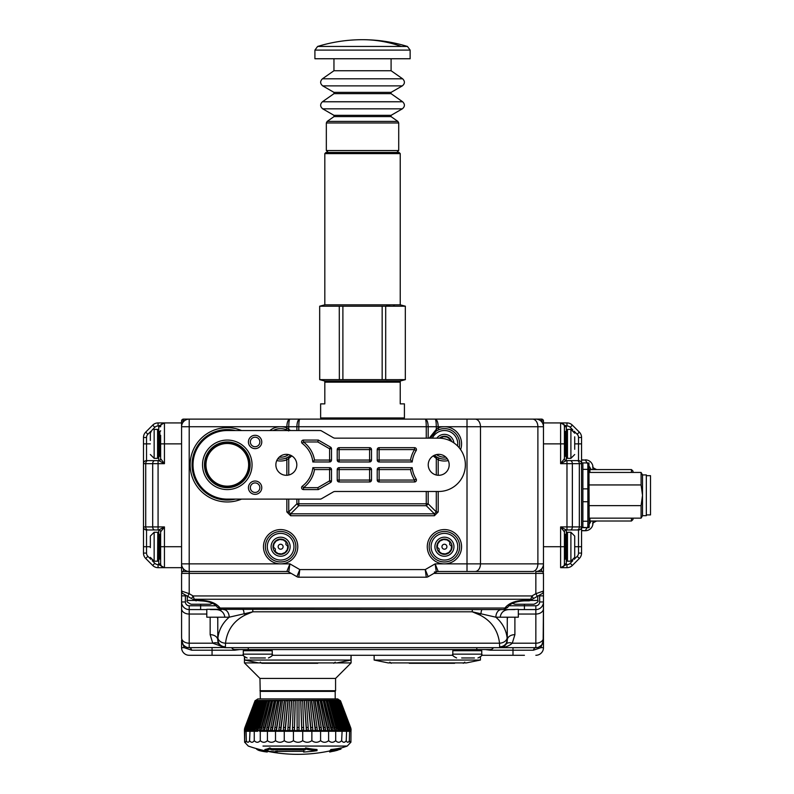 <?xml version="1.0" encoding="UTF-8"?>
<svg xmlns="http://www.w3.org/2000/svg" width="794" height="794" viewBox="0 0 794 794"><rect width="100%" height="100%" fill="white"/><g stroke="black" fill="none" stroke-linecap="round" stroke-linejoin="round"><path stroke-width="1.19" d="M249.773 464.818A22.47 22.47 0 0 0 227.292 442.347A22.47 22.47 0 0 0 204.822 464.818A22.47 22.47 0 0 0 227.292 487.298A22.47 22.47 0 0 0 249.773 464.818A22.47 22.47 0 0 1 227.292 487.298A22.47 22.47 0 0 1 204.822 464.818M410.538 469.582L412.205 467.676L379.125 467.676A1.906 1.906 0 0 0 377.219 469.582L377.219 480.062L414.547 480.062A28.574 28.574 0 0 1 410.538 469.582L379.125 469.582L379.125 467.676M410.538 460.063L412.205 461.969A26.668 26.668 0 0 1 416.155 450.605A1.906 1.906 0 0 0 414.547 447.677L379.125 447.677L379.125 460.063L410.538 460.063A28.574 28.574 0 0 1 414.547 449.583L377.219 449.583A1.906 1.906 0 0 1 379.125 447.677M314.513 460.063L312.846 461.969L329.599 461.969A1.906 1.906 0 0 0 331.505 460.063L331.505 448.779L329.599 448.779L317.798 441.97L303.477 441.97A28.574 28.574 0 0 1 314.513 460.063L329.599 460.063L329.599 461.969M331.505 448.779A1.906 1.906 0 0 0 330.552 447.131L318.305 440.065L317.798 441.97M318.305 489.58L317.798 487.675L329.599 480.866L329.599 469.582L314.513 469.582L312.846 467.676A26.668 26.668 0 0 1 302.335 486.156A1.906 1.906 0 0 0 303.477 489.58L318.305 489.58L330.552 482.514L329.599 480.866L331.505 480.866A1.906 1.906 0 0 1 330.552 482.514M337.222 460.063L339.127 460.063L339.127 461.969A1.906 1.906 0 0 1 337.222 460.063L337.222 449.583A1.906 1.906 0 0 1 339.127 447.677L339.127 460.063L369.597 460.063L369.597 461.969A1.906 1.906 0 0 0 371.503 460.063L371.503 449.583L337.222 449.583M329.599 467.676A1.906 1.906 0 0 1 331.505 469.582L329.599 469.582L329.599 467.676L312.846 467.676M371.503 469.582L371.503 480.062A1.906 1.906 0 0 1 369.597 481.968L339.127 481.968A1.906 1.906 0 0 1 337.222 480.062L337.222 469.582A1.906 1.906 0 0 1 339.127 467.676L369.597 467.676A1.906 1.906 0 0 1 371.503 469.582L339.127 469.582L339.127 480.062L337.222 480.062M379.125 461.969A1.906 1.906 0 0 1 377.219 460.063L379.125 460.063L379.125 461.969L412.205 461.969M414.547 481.968L414.547 480.062L416.155 479.04A1.906 1.906 0 0 1 414.547 481.968L379.125 481.968A1.906 1.906 0 0 1 377.219 480.062M339.127 447.677L369.597 447.677A1.906 1.906 0 0 1 371.503 449.583M320.349 430.537L321.302 430.795A1.906 1.906 0 0 0 320.349 430.537L227.292 430.537A34.281 34.281 0 0 0 193.011 464.818A34.281 34.281 0 0 0 227.292 499.108L320.349 499.108A1.906 1.906 0 0 0 321.302 498.85L320.349 499.108M321.302 498.85L333.172 492.002A3.811 3.811 0 0 1 335.078 491.486L438.715 491.486A26.668 26.668 0 0 0 465.373 464.818A26.668 26.668 0 0 0 438.715 438.159L335.078 438.159A3.811 3.811 0 0 1 333.172 437.643L321.302 430.795M377.219 449.583L377.219 460.063M339.127 461.969L369.597 461.969M331.505 480.866L331.505 469.582M318.305 440.065L303.477 440.065A1.906 1.906 0 0 0 302.335 443.489A26.668 26.668 0 0 1 312.846 461.969M248.433 441.97A6.67 6.67 0 0 0 255.102 448.63A6.67 6.67 0 0 0 261.772 441.97A6.67 6.67 0 0 0 255.102 435.301A6.67 6.67 0 0 0 248.433 441.97M248.433 487.675A6.67 6.67 0 0 0 255.102 494.344A6.67 6.67 0 0 0 261.772 487.675A6.67 6.67 0 0 0 255.102 481.015A6.67 6.67 0 0 0 248.433 487.675M202.53 464.818A24.763 24.763 0 0 0 227.292 489.58A24.763 24.763 0 0 0 252.055 464.818A24.763 24.763 0 0 0 227.292 440.065A24.763 24.763 0 0 0 202.53 464.818M449.186 464.818A10.471 10.471 0 0 1 438.715 475.298A10.471 10.471 0 0 1 428.234 464.818A10.471 10.471 0 0 1 438.715 454.347A10.471 10.471 0 0 1 449.186 464.818M296.817 464.818A10.471 10.471 0 0 1 286.336 475.298A10.471 10.471 0 0 1 275.865 464.818A10.471 10.471 0 0 1 286.336 454.347A10.471 10.471 0 0 1 296.817 464.818M416.155 479.04A26.668 26.668 0 0 1 412.205 467.676M540.893 421.019A7.622 7.622 0 0 1 541.568 421.693L540.893 421.019M367.473 419.113L541.568 419.113A1.906 1.906 0 0 1 543.473 421.019L543.473 563.869A7.622 7.622 0 0 1 535.851 571.481L541.568 571.481A1.906 1.906 0 0 1 543.473 573.387L543.473 601.961A7.622 7.622 0 0 1 535.851 609.574L518.323 609.574M269.851 430.537A17.14 17.14 0 0 1 286.852 427.897L286.852 426.725C287.011 422.17 288.033 419.629 289.909 419.113L189.2 419.113A7.622 7.622 0 0 0 181.578 426.725L181.578 571.481L189.2 571.481L189.2 573.387L181.578 573.387A1.906 1.906 0 0 1 183.483 571.481L185.012 571.481M581.565 526.918L581.565 553.09A7.622 7.622 0 0 1 579.332 558.48A7.622 7.622 0 0 0 581.565 553.09L578.518 553.09L578.518 529.965L577.178 529.965L578.518 529.965A3.047 3.047 0 0 0 581.565 526.918A3.047 3.047 0 0 1 578.518 529.965L566.271 529.965A1.906 1.886 -90 0 0 564.385 531.871L560.614 526.918L566.271 529.965L560.614 526.918L566.976 526.918L566.976 529.965L577.178 529.965A3.047 2.154 90 0 0 579.332 526.918L581.565 526.918L581.565 460.063L585.376 460.063L581.565 459.865L581.565 443.866L581.565 463.676A3.047 3.047 0 0 0 578.518 460.629L578.518 437.504A4.575 4.575 0 0 0 577.178 434.268L574.181 431.281M574.707 546.719L581.565 546.719L581.565 530.72L585.376 530.72L581.565 530.521L581.565 527.295L587.858 527.673L581.784 527.673M543.473 422.924L566.976 422.924A7.622 7.622 0 0 1 572.365 425.147L579.332 432.115A7.622 7.622 0 0 1 581.565 437.504L581.565 443.866L574.707 443.866M503.823 609.574L508.061 606.884A3.811 3.126 34.1 0 1 504.905 608.045C508.706 603.192 515.207 600.621 524.427 600.343L528.903 600.343A3.047 1.995 60 0 0 530.422 600.343L530.243 600.453A3.047 3.047 0 0 1 528.725 600.86L530.799 599.252L531.95 595.947L193.101 595.947L191.582 598.587L183.106 593.694L187.682 596.334L189.2 593.694L193.101 595.947L194.252 599.252L196.148 600.343L200.624 600.343C209.844 600.621 216.345 603.192 220.146 608.045L504.905 608.045L503.823 609.574L206.797 609.306L206.797 617.196L224.881 617.196C224.037 612.353 221.079 609.812 215.998 609.574L221.576 609.574M500.17 617.196L518.323 617.196L518.323 609.306L509.053 609.574C503.972 609.812 501.014 612.353 500.17 617.196L495.873 617.196L472.261 611.807L252.79 611.807L229.178 617.196A7.622 5.548 90 0 0 223.63 609.574M538.888 647.041L541.528 645.135A3.811 3.176 -138.2 0 0 540.883 647.666L533.409 650.207A3.811 2.59 -90 0 1 535.851 647.666L499.664 647.666A7.622 7.622 0 0 0 507.277 640.053L505.967 644.321A7.622 4.863 -145.9 0 1 512.279 643.209C508.835 646.197 504.637 647.686 499.664 647.666L499.535 643.209A7.622 5.379 -4.8 0 0 507.128 637.82C506.106 629.721 502.354 622.843 495.873 617.196A7.622 5.548 90 0 1 501.421 609.574M206.797 609.574L189.2 609.574A7.622 7.622 0 0 1 181.578 601.961L181.578 591.054L189.2 593.694L189.2 573.387L291.17 573.387M514.691 609.574L503.475 609.574M215.998 609.574L210.36 609.574M541.945 593.694L537.369 596.334L535.851 593.694L543.473 591.054A3.047 3.047 0 0 1 541.945 593.694L530.422 600.343M535.851 571.481L535.851 593.694L531.95 595.947L533.469 598.587L530.243 600.453M200.624 600.343L200.624 600.86L196.148 600.343A3.047 1.995 120 0 1 194.629 600.343L192.724 599.252A3.047 1.995 120 0 0 194.252 599.252L530.799 599.252A3.047 1.995 60 0 0 532.327 599.252M192.724 599.252L194.629 600.343M183.483 568.901L183.483 571.481A1.906 1.906 0 0 0 181.578 573.387L181.578 591.054A3.047 3.047 0 0 0 183.106 593.694A3.047 3.047 0 0 1 181.578 591.054L181.578 595.867L185.389 595.867L185.389 601.961A3.811 3.811 0 0 0 189.2 605.762L216.057 605.762M528.725 600.86L524.427 600.86L524.427 600.343M220.146 608.045A3.811 3.126 145.9 0 1 216.99 606.884L221.228 609.574L220.146 608.045M239.689 649.571L234.587 650.207L191.642 650.207L184.168 647.666L181.578 640.053L182.471 643.626M234.587 649.561L234.587 650.207M223.71 647.487L189.2 647.666A3.811 2.59 -90 0 1 191.642 650.207M243.47 655.288L189.2 655.288A7.622 7.622 0 0 1 181.578 647.666L184.168 647.666A3.811 3.176 -41.8 0 0 183.523 645.135L185.846 646.892M541.816 644.788L542.352 644.023M542.997 642.693L543.473 640.053L540.883 647.666L543.473 647.666L543.473 601.961L543.146 642.257M490.464 649.561L490.464 650.207L485.362 649.571M524.427 655.288L481.581 655.288M452.987 655.288L272.064 655.288M543.473 647.666A7.622 7.622 0 0 1 535.851 655.288A7.622 7.622 0 0 0 543.473 647.666L543.473 640.053A7.622 7.622 0 0 1 535.851 647.666L535.851 605.762A3.811 3.811 0 0 0 539.662 601.961L543.473 601.961M425.376 647.666L402.528 647.666L425.376 647.666M391.095 647.666L368.237 647.666L391.095 647.666M356.814 647.666L333.956 647.666L356.814 647.666M322.523 647.666L299.675 647.666L322.523 647.666M288.242 647.666L265.385 647.666L288.242 647.666M210.152 634.664A7.622 5.389 0 0 1 217.774 640.053L219.084 644.321A7.622 4.863 -34.1 0 0 212.772 643.209L210.152 634.664L210.152 617.196M220.335 645.75L223.7 647.477M217.774 640.053A7.622 7.622 0 0 0 225.387 647.666L212.772 643.209L189.2 643.209A7.622 5.389 180 0 1 181.578 637.82L181.578 608.651L181.578 637.82M217.774 617.196L217.09 617.196L217.774 617.196L217.774 639.627A7.622 7.196 0 0 0 225.387 646.822L225.387 647.666L223.65 647.467M252.79 609.574L252.79 611.807L245.306 614.963A7.622 2.948 -114.8 0 1 244.076 613.385A7.622 1.429 90 0 0 242.835 609.574M217.774 639.627L217.923 637.82A7.622 5.379 4.8 0 0 225.516 643.209L499.535 643.209C497.967 630.267 491.377 620.858 479.745 614.963L472.261 611.807L472.261 609.574M479.745 614.963A7.622 2.948 -65.2 0 0 480.975 613.385A7.622 1.429 90 0 1 482.216 609.574M507.277 619.429A7.622 5.389 180 0 1 507.962 617.196L507.277 617.196L507.277 640.053A7.622 5.389 180 0 1 514.899 634.664L512.279 643.209L535.851 643.209A7.622 5.389 180 0 0 543.473 637.82M507.962 617.196L507.277 617.196M501.401 647.467L502.205 647.229M499.664 646.822A7.622 7.196 0 0 0 507.277 639.627L507.128 637.82M217.923 637.82C218.886 629.791 222.638 622.913 229.178 617.196L224.881 617.196M245.306 614.963C233.674 620.858 227.084 630.267 225.516 643.209L225.387 646.822M499.664 647.666L225.387 647.666M231.61 647.666L248.244 647.666L248.244 649.571L234.915 649.571A3.811 3.811 0 0 1 231.61 647.666M476.807 649.571L476.807 647.666L493.441 647.666A3.811 3.811 0 0 1 490.136 649.571L248.244 649.571M296.887 576.682L288.758 571.998A3.811 3.811 0 0 0 286.852 571.481L189.2 571.481A7.622 7.622 0 0 1 181.578 563.869L289.909 563.869L288.758 571.998A3.811 3.811 0 0 0 286.852 571.481L289.909 563.869L299.804 569.576L425.247 569.576L435.142 563.869L467.011 563.869L467.011 571.481L475.09 571.481L438.199 571.481A3.811 3.811 0 0 0 436.293 571.998L435.142 563.869L438.199 571.481A3.811 3.811 0 0 0 436.293 571.998L428.164 576.682A3.811 3.811 0 0 1 426.259 577.198L425.247 569.576L428.164 576.682A3.811 3.811 0 0 1 426.259 577.198L298.792 577.198A3.811 3.811 0 0 1 296.887 576.682L299.804 569.576L298.792 577.198M189.2 655.288L200.624 655.288M206.797 614.04L189.2 614.04L189.2 647.666A7.622 7.622 0 0 1 181.578 640.053L181.578 647.666M189.2 605.762L189.2 614.04A7.622 5.389 180 0 1 181.578 608.651L181.578 601.961L185.389 601.961M351.097 655.288L350.908 660.052L244.631 660.052L258.665 662.911L351.097 662.911L351.097 655.288M454.644 663.288L409.218 663.288M393.467 662.911L388.187 662.911L374.143 660.052L480.42 660.052L466.386 662.911L393.467 662.911M317.798 663.288L261.772 663.288L317.798 663.288M265.385 657.958L250.15 657.958M276.818 649.571L267.29 649.571L276.818 649.571M474.435 657.958L461.661 657.958M463.23 657.958L468.926 657.958M453.573 647.666L442.903 647.666M282.148 647.666L271.479 647.666M316.429 647.666L305.769 647.666M350.72 647.666L340.05 647.666M385.001 647.666L374.331 647.666M419.282 647.666L408.622 647.666M184.158 421.019L183.483 421.019L183.483 419.113A1.906 1.906 0 0 0 181.578 421.019L181.578 426.725L189.2 426.725L189.2 571.481M183.483 419.113L357.578 419.113M429.217 438.159L436.293 429.336L438.199 427.897L438.893 429.673L436.353 430.944A1.906 0.834 -122 0 0 436.293 429.336L436.293 426.725C436.234 422.17 435.846 419.629 435.142 419.113L467.011 419.113L467.011 563.869L480.479 563.869A7.622 5.389 -90 0 1 475.09 571.481L532.506 571.481A7.622 5.389 -90 0 0 537.885 563.869L543.473 563.869L543.473 571.481L538.134 571.481L541.568 571.481L541.568 568.901M564.425 457.016A0.764 0.764 0 0 1 565.179 456.252L565.566 456.252A0.764 0.764 0 0 0 566.321 455.488M564.425 430.725A0.764 0.764 0 0 0 565.179 431.489L565.179 456.252M565.566 456.252L565.566 431.489A0.764 0.764 0 0 1 566.321 432.254M564.425 559.869A0.764 0.764 0 0 1 565.179 559.105L565.566 559.105A0.764 0.764 0 0 0 566.321 558.341L566.321 535.106A0.764 0.764 0 0 0 565.566 534.342L565.179 559.105M564.425 533.578A0.764 0.764 0 0 0 565.179 534.342M566.321 453.582L566.271 460.629L578.518 460.629A3.047 3.047 0 0 1 581.565 463.676L560.614 463.676L566.271 460.629A1.906 1.886 90 0 1 564.385 458.724L564.425 458.724A1.906 1.906 0 0 0 566.321 460.629L560.614 463.676L564.385 458.724M560.614 463.676L560.614 422.924L566.271 425.971L564.385 426.219M563.8 424.641L561.735 423.093L563.383 424.115M566.321 556.435L566.321 563.869A5.717 5.717 0 0 1 566.271 564.623L564.385 564.375A3.811 3.811 0 0 0 564.425 563.869A3.811 3.811 0 0 1 560.614 567.67L562.787 566.995M566.271 529.965L566.321 529.965A1.906 1.906 0 0 0 564.425 531.871A1.906 1.906 0 0 1 566.321 529.965A1.906 1.906 0 0 0 564.425 531.871L564.425 563.869L566.321 563.869A5.717 5.717 0 0 1 566.271 564.623L560.614 567.67L560.614 526.918M562.261 529.211L562.787 529.926M566.321 560.008L566.321 529.965A1.906 1.906 0 0 0 564.425 531.871L564.385 531.871M562.748 567.015L561.795 567.482M566.976 422.924L566.976 425.971L566.261 425.931M562.261 461.383L561.715 462.138M566.271 564.623L566.976 564.623L566.976 567.67A7.622 7.622 0 0 0 572.365 565.447A7.622 7.622 0 0 1 566.976 567.67L560.614 567.67M574.181 559.313L577.178 556.326L579.332 558.48L572.365 565.447L570.211 563.283L572.821 560.673M566.271 425.971A5.717 5.717 0 0 1 566.321 426.725L564.425 426.725A3.811 3.811 0 0 0 560.614 422.924A3.811 3.811 0 0 1 564.425 426.725L564.425 458.724M561.795 423.113A3.811 3.811 0 0 1 562.271 423.301A3.811 3.811 0 0 0 561.795 423.113L562.698 423.539M561.735 567.502A3.811 3.811 0 0 0 563.135 566.717A3.811 3.811 0 0 1 561.735 567.502M570.211 460.629A3.047 2.154 -90 0 1 572.365 463.676L572.365 526.918L566.976 526.918L566.976 460.629L578.518 460.629A3.047 3.047 0 0 1 581.565 463.676M566.321 533.439L567.472 532.248L567.472 561.199L570.896 561.199L570.896 532.248L574.707 536.059L574.707 557.348M574.707 540.307L574.707 539.106M574.707 547.076L574.707 545.041M566.321 431.529L566.321 456.213M574.707 436.819L574.707 449.305M574.707 447.697L574.707 441.96M159.485 534.342L159.485 559.105A0.764 0.764 0 0 1 158.731 558.341L158.731 535.106A0.764 0.764 0 0 1 159.485 534.342L159.872 534.342A0.764 0.764 0 0 0 160.626 533.578M159.485 559.105L159.872 559.105A0.764 0.764 0 0 1 160.626 559.869M159.485 431.489L159.485 456.252A0.764 0.764 0 0 1 158.731 455.488L158.731 432.254A0.764 0.764 0 0 1 159.485 431.489L159.872 431.489A0.764 0.764 0 0 0 160.626 430.725M159.485 456.252L159.872 456.252A0.764 0.764 0 0 1 160.626 457.016M181.578 422.924L164.437 422.924L164.437 463.676L158.78 460.629L164.437 463.676L160.666 458.724L164.437 463.676L158.075 463.676L158.075 460.629L146.533 460.629L158.731 460.629A1.906 1.906 0 0 0 160.626 458.724L160.626 435.301M161.251 565.953L164.437 567.67L181.578 567.67L164.437 567.67A3.811 3.811 0 0 1 160.626 563.869L160.626 531.871A1.906 1.906 0 0 0 158.731 529.965L146.533 529.965L146.533 553.09A4.575 4.575 0 0 0 147.873 556.326L150.87 559.313M146.533 553.09L143.486 553.09A7.622 7.622 0 0 0 145.719 558.48L152.686 565.447L145.719 558.48A7.622 7.622 0 0 1 143.486 553.09L143.486 437.504A7.622 7.622 0 0 1 145.719 432.115L152.686 425.147A7.622 7.622 0 0 1 158.075 422.924L164.437 422.924L162.353 423.539L164.437 422.924A3.811 3.811 0 0 0 160.626 426.725A3.811 3.811 0 0 1 160.666 426.219A3.811 3.811 0 0 0 160.626 426.725A3.811 3.811 0 0 1 160.666 426.219A3.811 3.811 0 0 0 160.626 426.725A3.811 3.811 0 0 1 160.666 426.219L158.78 425.971L164.437 422.924L162.353 423.539M181.578 546.719L164.437 546.719L164.437 567.67L158.075 567.67A7.622 7.622 0 0 1 152.686 565.447A7.622 7.622 0 0 0 158.075 567.67A7.622 7.622 0 0 1 152.686 565.447A7.622 7.622 0 0 0 158.075 567.67L158.075 564.623L158.79 564.663M147.873 460.629L146.533 460.629L147.873 460.629A3.047 2.154 -90 0 0 145.719 463.676L145.719 526.918L152.686 526.918L152.686 463.676L143.486 463.676A3.047 3.047 0 0 1 146.533 460.629A3.047 3.047 0 0 0 143.486 463.676A3.047 3.047 0 0 1 146.533 460.629L146.533 443.866L150.344 443.866M158.075 460.629L154.84 460.629A3.047 2.154 -90 0 0 152.686 463.676L158.075 463.676L158.075 526.918L164.437 526.918L160.626 531.871A1.906 1.906 0 0 0 158.731 529.965L158.731 537.012M154.84 529.965A3.047 2.154 90 0 1 152.686 526.918L158.075 526.918L158.075 529.965L146.533 529.965A3.047 3.047 0 0 1 143.486 526.918L145.719 526.918A3.047 2.154 90 0 0 147.873 529.965M162.75 423.311A3.811 3.811 0 0 0 161.916 423.877M164.427 567.67L163.346 567.511M163.296 567.502L161.668 566.479M161.261 565.963L160.666 564.375L158.78 564.623A5.717 5.717 0 0 1 158.731 563.869L158.731 556.435M164.437 567.67A3.811 3.811 0 0 1 161.688 566.499A3.811 3.811 0 0 0 164.437 567.67L158.78 564.623M162.79 529.211L163.336 528.457M161.976 528.318L161.222 528.744M160.666 531.871A1.906 1.886 -90 0 0 158.78 529.965L164.437 526.918L164.437 546.719L160.626 546.719M158.78 460.629A1.906 1.886 90 0 0 160.666 458.724L160.626 458.724A1.906 1.906 0 0 1 158.731 460.629L158.731 453.582M160.626 563.869A3.811 3.811 0 0 0 160.666 564.375A3.811 3.811 0 0 1 160.626 563.869L158.731 563.869M158.731 457.205L157.579 458.346L157.579 429.395L158.731 430.537L158.731 455.488M150.344 440.452L150.344 433.206C151.962 429.693 153.232 428.423 154.155 429.395L154.155 458.346L150.344 454.535M150.344 436.253L150.344 438.774M158.711 533.221L157.579 532.248L158.731 533.389L158.731 560.058L157.579 561.199L157.798 532.268M150.344 547.632L150.344 536.059L150.344 547.632M512.477 603.371L514.899 604.244L533.945 604.244C537.459 602.636 538.719 601.366 537.756 600.433C538.719 601.366 537.459 602.636 533.945 604.244M191.473 604.244L194.649 604.244M210.152 604.244L212.574 603.371L210.152 604.244L191.106 604.244C187.592 602.636 186.332 601.366 187.295 600.433L194.808 600.433M324.389 698.909L257.852 698.909L337.678 698.909L340.566 700.923L350.611 727.503A7.622 7.622 -89.9 0 1 351.097 730.192L350.968 730.609M262.983 746.072L347.236 746.072L262.983 746.072M244.641 742.182L248.294 746.072A152.369 152.369 0 0 0 259.628 749.476A147.734 30.509 -90 0 0 259.678 749.496A149.123 84.174 90 0 0 259.827 749.536A152.369 152.369 0 0 0 329.689 750.955M304.052 751.332L275.409 751.422A153.52 97.999 90 0 0 277.096 752.017A150.284 136.231 90 0 1 264.888 750.677L264.888 749.496A147.734 47.471 -90 0 0 269.801 747.898A152.369 97.265 90 0 0 271.518 748.673L305.144 748.673A152.369 27.324 -90 0 0 305.621 747.898A147.734 109.929 90 0 0 317.005 749.496L317.005 750.677A150.284 149.848 90 0 1 303.576 752.017A153.52 27.532 -90 0 0 304.052 751.422L304.062 751.372M337.768 750.171A153.52 153.52 0 0 1 333.956 751.144L332.299 751.422A153.52 151.336 90 0 1 329.689 752.017L329.689 750.856A149.123 13.061 -90 0 0 330.87 749.496A147.734 97.424 90 0 0 340.954 747.898L340.954 749.089A153.52 151.336 90 0 1 338.304 749.864L337.768 750.022M259.678 749.496L259.678 750.677A148.915 30.758 -90 0 1 259.628 750.658A148.915 30.758 -90 0 1 256.512 749.089L256.512 748.643M259.678 750.677A150.284 84.829 90 0 0 259.827 750.707A150.284 84.829 90 0 0 267.28 752.017L267.28 751.253M277.096 752.017L277.096 751.144M264.888 750.677A148.915 47.848 -90 0 0 269.801 749.089L269.801 747.898M269.801 749.089A153.52 97.999 90 0 0 271.518 749.864L305.144 749.864A153.52 27.532 -90 0 0 305.621 749.089A148.915 110.803 90 0 0 317.005 750.677M338.304 749.864L337.371 750.161M303.576 752.017L303.576 751.174M305.621 749.089L305.621 747.898M329.689 752.017A150.284 13.161 -90 0 0 330.87 750.677A148.915 98.198 90 0 0 340.954 749.089M330.87 750.677L330.87 749.496M328.756 751.144L329.689 751.144M274.774 700.427L272.65 700.923L274.774 700.427L268.293 730.609A1.906 1.082 90 0 0 268.223 731.284L267.429 731.284L267.429 740.673C265.047 742.817 262.655 742.817 260.273 740.673L260.273 731.284L259.608 731.284L259.608 730.192L260.958 730.192A7.622 5.36 -90 0 1 261.305 727.503L259.946 727.503A7.622 5.36 90 0 0 259.608 730.192M268.868 700.427L267.509 700.427L267.012 700.923L268.362 700.923A0.764 0.536 -90 0 1 268.868 700.427L261.047 730.609A1.906 1.34 90 0 0 260.958 731.284L262.993 731.284L262.993 730.192L264.462 730.192A7.622 4.863 -90 0 1 264.779 727.503L263.31 727.503A7.622 4.863 90 0 0 262.993 730.192M271.647 700.427L269.722 700.923L271.816 700.427L264.541 730.609A1.906 1.211 90 0 0 264.462 731.284L266.655 731.284L266.655 730.192L268.223 730.192A7.622 4.337 -90 0 1 268.501 727.503L266.933 727.503A7.622 4.337 90 0 0 266.655 730.192M281.185 700.427L279.041 700.923L281.185 700.427L276.431 730.609A1.906 0.794 90 0 0 276.381 731.284L275.508 731.284L275.508 740.673C272.818 742.817 270.119 742.817 267.429 740.673M268.223 730.192L268.223 731.284L270.546 731.284L270.546 730.192L272.203 730.192A7.622 3.772 -90 0 1 272.441 727.503L270.794 727.503A7.622 3.772 90 0 0 270.546 730.192M277.771 700.427L275.766 700.923L277.91 700.427L272.263 730.609A1.906 0.943 90 0 0 272.203 731.284L274.645 731.284L274.645 730.192L276.381 730.192A7.622 3.176 -90 0 1 276.58 727.503L274.853 727.503A7.622 3.176 90 0 0 274.645 730.192M288.103 700.427L286.009 700.923L288.103 700.427L285.185 731.284L284.262 731.284L284.262 740.673C281.344 742.817 278.426 742.817 275.508 740.673M276.381 730.192L276.381 731.284L278.922 731.284L278.922 730.192L280.719 730.192A7.622 2.561 -90 0 1 280.877 727.503L279.091 727.503A7.622 2.561 90 0 0 278.922 730.192M282.803 700.427L284.599 700.427L280.758 730.609A1.906 0.645 90 0 0 280.719 731.284L283.339 731.284L283.339 730.192L285.185 730.192A7.622 1.925 -90 0 1 285.314 727.503L283.468 727.503A7.622 1.925 90 0 0 283.339 730.192M295.289 700.427L293.333 700.923L295.318 700.427L294.376 731.284L293.423 731.284L293.423 740.673C290.366 742.817 287.319 742.817 284.262 740.673M285.185 730.192L285.185 731.284L287.875 731.284L287.875 730.192L289.75 730.192A7.622 1.28 -90 0 1 289.83 727.503L287.954 727.503A7.622 1.28 90 0 0 287.875 730.192M291.636 700.427L289.641 700.923L291.686 700.427L289.75 731.284L292.48 731.284L292.48 730.192L294.376 730.192A7.622 0.615 -90 0 1 294.415 727.503L292.52 727.503A7.622 0.625 90 0 0 292.48 730.192M294.376 730.192L294.376 731.284L297.125 731.284L297.125 730.192L299.03 730.192L299.03 731.284L301.77 731.284L301.77 730.192L303.665 730.192L303.665 731.284L302.722 731.284L302.722 740.673C299.626 742.817 296.519 742.817 293.423 740.673M311.863 731.284L303.665 731.284L306.395 731.284L306.395 730.192L308.271 730.192L308.271 731.284L310.95 731.284L310.95 730.192L312.786 730.192L312.786 731.284L311.863 731.284L311.863 740.673C308.816 742.817 305.769 742.817 302.722 740.673M320.587 731.284L312.786 731.284L315.397 731.284L315.397 730.192L317.183 730.192L317.183 731.284L319.724 731.284L319.724 730.192L321.441 730.192L321.441 731.284L320.587 731.284L320.587 740.673C317.679 742.817 314.771 742.817 311.863 740.673M328.607 731.284L321.441 731.284L323.873 731.284L323.873 730.192L325.52 730.192L325.52 731.284L327.823 731.284L327.823 730.192L329.381 730.192L329.381 731.284L328.607 731.284L328.607 740.673C325.927 742.817 323.257 742.817 320.587 740.673M335.693 731.284L329.381 731.284L331.555 731.284L331.555 730.192L333.004 730.192L333.004 731.284L335.018 731.284L335.018 730.192L336.358 730.192L336.358 731.284L335.693 731.284L335.693 740.673C333.331 742.817 330.969 742.817 328.607 740.673M341.628 731.284L336.358 731.284L338.204 731.284L338.204 730.192L339.415 730.192L339.415 731.284L341.083 731.284L341.083 730.192L342.164 730.192L341.628 740.673C339.653 742.817 337.668 742.817 335.693 740.673M346.234 731.284L342.164 731.284L343.623 731.284L343.623 730.192L344.566 730.192L344.566 731.284L345.827 731.284L345.827 730.192L346.621 730.192L346.234 740.673C344.695 742.817 343.157 742.817 341.628 740.673M349.36 731.284L346.621 731.284L347.653 731.284L347.653 730.192L349.112 731.284L349.588 730.192L349.36 740.673C348.318 742.817 347.276 742.817 346.234 740.673M350.918 731.284L349.588 731.284L350.174 731.284L350.174 730.192L350.839 731.284L350.988 730.192L350.918 740.673C350.402 742.817 349.876 742.817 349.36 740.673M350.869 740.673C350.888 742.817 350.898 742.817 350.918 740.673M244.592 730.579L244.572 730.609A1.906 1.906 90 0 0 244.453 731.284L244.612 740.673C244.631 742.817 244.651 742.817 244.671 740.673C244.651 742.817 244.631 742.817 244.612 740.673M245.148 729.934L244.889 730.609A1.906 1.896 90 0 0 244.76 731.284L244.671 740.673C245.227 742.817 245.783 742.817 246.339 740.673L246.09 730.192L246.597 730.192A7.622 7.345 -90 0 1 247.073 727.503L246.567 727.503A7.622 7.345 90 0 0 246.09 730.192M244.671 731.284L244.592 730.192L244.76 731.284L245.475 730.192A7.622 7.493 -90 0 1 245.961 727.503L245.624 727.503A7.622 7.493 90 0 0 245.138 730.192M246.17 729.081L245.604 730.609A1.906 1.876 90 0 0 245.475 731.284L244.76 731.284M260.402 700.427L259.33 700.427A0.764 0.685 90 0 0 258.685 700.923L259.499 700.923A0.764 0.685 -90 0 1 260.144 700.427L250.09 730.609A1.906 1.717 90 0 0 249.981 731.284L249.564 740.673C248.482 742.817 247.41 742.817 246.339 740.673M249.713 722.371L246.716 730.609A1.906 1.836 90 0 0 246.597 731.284L247.44 731.284L247.44 730.192L248.095 730.192A7.622 7.146 -90 0 1 248.562 727.503L247.897 727.503A7.622 7.146 90 0 0 247.44 730.192M257.514 704.367L248.214 730.609A1.906 1.787 90 0 0 248.095 731.284L249.167 731.284L249.167 730.192L249.981 730.192A7.622 6.888 -90 0 1 250.428 727.503L249.604 727.503A7.622 6.888 90 0 0 249.167 730.192M263.995 700.427L262.893 700.427L262.308 700.923L263.409 700.923A0.764 0.625 -90 0 1 263.995 700.427L254.914 730.609A1.906 1.558 90 0 0 254.814 731.284L254.259 731.284L254.259 740.673C252.691 742.817 251.132 742.817 249.564 740.673M249.981 730.192L249.981 731.284L251.261 731.284L251.261 730.192L252.224 730.192A7.622 6.57 -90 0 1 252.651 727.503L251.688 727.503A7.622 6.57 90 0 0 251.261 730.192M261.931 700.427L260.968 700.427A0.764 0.655 90 0 0 260.353 700.923L261.315 700.923A0.764 0.655 -90 0 1 261.931 700.427L252.333 730.609A1.906 1.648 90 0 0 252.224 731.284L253.713 731.284L253.713 730.192L254.814 730.192A7.622 6.213 -90 0 1 255.221 727.503L254.12 727.503A7.622 6.213 90 0 0 253.713 730.192M260.273 740.673C258.268 742.817 256.264 742.817 254.259 740.673M254.814 730.192L254.814 731.284L256.502 731.284L256.502 730.192L257.732 730.192A7.622 5.806 -90 0 1 258.11 727.503L256.879 727.503A7.622 5.806 90 0 0 256.502 730.192M266.526 700.427L265.077 700.427L264.531 700.923L265.772 700.923A0.764 0.586 -90 0 1 266.308 700.427L257.832 730.609A1.906 1.449 90 0 0 257.732 731.284L254.814 731.284M272.203 730.192L272.203 731.284L275.508 731.284M277.414 700.923L272.441 727.503M276.252 700.427L277.91 700.427M280.719 730.192L280.719 731.284L284.262 731.284M276.381 731.284L280.719 731.284M285.185 731.284L293.423 731.284M294.376 731.284L297.125 731.284L297.055 700.427L298.961 700.427M297.125 731.284L301.77 731.284L300.698 700.427L302.693 700.923L300.728 700.427M306.395 731.284L304.32 700.427L306.196 700.427M310.95 731.284L307.903 700.427L309.739 700.427M315.397 731.284L311.397 700.427L313.183 700.427M319.724 731.284L314.791 700.427L316.935 700.923L314.91 700.427M323.873 731.284L318.047 700.427L319.694 700.427M327.823 731.284L321.163 700.427M331.555 731.284L324.091 700.427L325.54 700.427M335.018 731.284L326.82 700.427L328.865 700.923A0.764 0.546 -90 0 0 328.359 700.427L327.019 700.427M338.204 731.284L329.331 700.427M341.083 731.284L331.604 700.427L333.5 700.923A0.764 0.625 -90 0 0 332.914 700.427L331.823 700.427M343.623 731.284L333.609 700.427L334.552 700.427M345.827 731.284L335.386 700.427M347.653 731.284L338.889 706.303M349.112 731.284L347.127 725.508M350.174 731.284L349.529 729.22M350.839 731.284L350.491 730.023M350.988 731.284L350.611 727.503L339.852 700.427M246.597 730.192L246.597 731.284L249.564 731.284M249.981 731.284L254.259 731.284M260.958 730.192L260.958 731.284L267.429 731.284M268.223 731.284L272.203 731.284M327.495 700.427L328.16 700.427M337.063 700.427L338.373 700.923A0.764 0.715 -90 0 0 337.708 700.427L337.44 700.427M338.224 700.427L339.395 700.923A0.764 0.734 -90 0 0 338.71 700.427L338.442 700.427M339.624 700.427L340.487 700.923A0.764 0.764 -90 0 0 339.772 700.427L339.346 700.427M339.405 700.427L339.078 700.427A0.764 0.754 90 0 1 339.782 700.923L340.1 700.923A0.764 0.754 -90 0 0 339.405 700.427M336.398 700.427L335.604 700.427A0.764 0.695 90 0 1 336.249 700.923L337.043 700.923A0.764 0.695 -90 0 0 336.398 700.427M333.847 700.427L335.415 700.923A0.764 0.665 -90 0 0 334.79 700.427L333.609 700.427M330.761 700.427L329.54 700.427A0.764 0.586 90 0 1 330.096 700.923L331.306 700.923A0.764 0.586 -90 0 0 330.761 700.427M322.87 700.427L321.322 700.427L322.87 700.427M313.273 700.427L311.496 700.427L313.273 700.427M306.246 700.427L304.37 700.427L306.246 700.427M289.81 700.427L291.686 700.427M244.453 731.284L244.433 730.192A7.622 7.622 -89.9 0 1 244.939 727.503L244.453 731.284M302.722 731.284L301.77 731.284M260.958 731.284L260.273 731.284M274.208 700.923L268.501 727.503M271.191 700.923L264.779 727.503M264.462 730.192L264.462 731.284M280.778 700.923L276.58 727.503M270.357 700.427L271.816 700.427M268.362 700.923L261.305 727.503M267.707 700.427L269.067 700.427M284.262 700.923L280.877 727.503M265.772 700.923L258.11 727.503M257.732 730.192L257.732 731.284M287.855 700.923L285.314 727.503M263.409 700.923L255.221 727.503M263.122 700.427L264.223 700.427M291.517 700.923L289.83 727.503M289.75 730.192L289.75 731.284M261.315 700.923L252.651 727.503M252.224 730.192L252.224 731.284M295.229 700.923L294.415 727.503M261.216 700.427L262.169 700.427M259.499 700.923L250.428 727.503M298.971 700.923L299.02 727.503L297.115 727.503L297.125 730.192M299.03 730.192L299.02 727.503M258.646 700.427L257.981 700.923A0.764 0.715 -90 0 1 258.646 700.427L258.735 700.923M257.981 700.923L248.562 727.503M248.095 730.192L248.095 731.284M302.693 700.923L303.626 727.503L301.73 727.503A7.622 0.705 90 0 1 301.77 730.192M303.665 730.192A7.622 0.705 -90 0 0 303.626 727.503M258.248 700.427L258.904 700.427M257.713 700.427L256.76 700.923A0.764 0.734 -90 0 1 257.445 700.427L257.683 700.497M256.76 700.923L247.073 727.503M306.375 700.923L308.181 727.503L306.305 727.503A7.622 1.37 90 0 1 306.395 730.192M308.271 730.192A7.622 1.37 -90 0 0 308.181 727.503M256.819 700.427L255.847 700.923A0.764 0.754 -90 0 1 256.551 700.427L256.819 700.437M255.847 700.923L245.961 727.503M245.475 730.192L245.475 731.284M309.997 700.923L312.657 727.503L310.821 727.503A7.622 2.015 90 0 1 310.95 730.192M312.786 730.192A7.622 2.015 -90 0 0 312.657 727.503M255.698 700.427L244.929 727.503L254.973 700.923A0.764 0.764 -89.5 0 1 255.698 700.427L255.251 700.923A0.764 0.754 -90 0 1 255.966 700.427L256.244 700.427M255.251 700.923L245.078 727.503A7.622 7.583 90 0 0 244.592 730.192M244.76 730.192A7.622 7.583 -90 0 1 245.257 727.503M313.521 700.923L317.014 727.503L315.228 727.503A7.622 2.65 90 0 1 315.397 730.192M317.183 730.192A7.622 2.65 -90 0 0 317.014 727.503M255.966 700.427L339.465 700.139M316.935 700.923L321.233 727.503L319.506 727.503A7.622 3.255 90 0 1 319.724 730.192M321.441 730.192A7.622 3.255 -90 0 0 321.233 727.503M320.19 700.923L325.272 727.503L323.624 727.503A7.622 3.851 90 0 1 323.873 730.192M325.52 730.192A7.622 3.851 -90 0 0 325.272 727.503M323.287 700.923L329.093 727.503L327.545 727.503A7.622 4.407 90 0 1 327.823 730.192M329.381 730.192A7.622 4.407 -90 0 0 329.093 727.503M326.185 700.923L332.686 727.503L331.237 727.503A7.622 4.933 90 0 1 331.555 730.192M333.004 730.192A7.622 4.933 -90 0 0 332.686 727.503M328.865 700.923L336.011 727.503L334.671 727.503A7.622 5.419 90 0 1 335.018 730.192M336.358 730.192A7.622 5.419 -90 0 0 336.011 727.503M331.306 700.923L339.038 727.503L337.827 727.503A7.622 5.866 90 0 1 338.204 730.192M339.415 730.192A7.622 5.866 -90 0 0 339.038 727.503M333.5 700.923L341.757 727.503L340.676 727.503A7.622 6.263 90 0 1 341.083 730.192M342.164 730.192A7.622 6.263 -90 0 0 341.757 727.503M335.415 700.923L344.139 727.503L343.197 727.503A7.622 6.62 90 0 1 343.623 730.192M344.566 730.192A7.622 6.62 -90 0 0 344.139 727.503M337.043 700.923L346.174 727.503L345.38 727.503A7.622 6.918 90 0 1 345.827 730.192M346.621 730.192A7.622 6.918 -90 0 0 346.174 727.503M338.373 700.923L347.832 727.503L347.196 727.503A7.622 7.176 90 0 1 347.653 730.192M348.298 730.192A7.622 7.176 -90 0 0 347.832 727.503M339.395 700.923L348.635 727.503A7.622 7.364 90 0 1 349.112 730.192M349.588 730.192A7.622 7.374 -90 0 0 349.112 727.503M340.1 700.923L349.688 727.503A7.622 7.513 90 0 1 350.174 730.192M350.491 730.192A7.622 7.513 -90 0 0 350.005 727.503M340.487 700.923L350.343 727.503A7.622 7.593 90 0 1 350.839 730.192M350.988 730.192A7.622 7.593 -90 0 0 350.501 727.503M279.091 727.503L282.466 700.923M274.853 727.503L279.041 700.923M270.794 727.503L275.766 700.923M266.933 727.503L272.65 700.923M263.31 727.503L269.722 700.923M259.946 727.503L267.012 700.923M256.879 727.503L264.531 700.923M254.12 727.503L262.308 700.923M251.688 727.503L260.353 700.923M249.604 727.503L258.685 700.923M247.897 727.503L257.316 700.923M246.567 727.503L256.254 700.923M245.624 727.503L255.509 700.923M245.078 727.503L255.082 700.923M350.343 727.503L340.328 700.923M349.688 727.503L339.782 700.923M348.635 727.503L338.919 700.923M347.196 727.503L337.738 700.923M345.38 727.503L336.249 700.923M343.197 727.503L334.473 700.923M340.676 727.503L332.418 700.923M337.827 727.503L330.096 700.923M334.671 727.503L327.525 700.923M331.237 727.503L324.736 700.923M327.545 727.503L321.729 700.923M323.624 727.503L318.553 700.923M319.506 727.503L315.208 700.923M315.228 727.503L311.734 700.923M310.821 727.503L308.161 700.923M306.305 727.503L304.499 700.923M301.73 727.503L300.797 700.923M297.115 727.503L297.065 700.923M292.52 727.503L293.333 700.923M287.954 727.503L289.641 700.923M283.468 727.503L286.009 700.923M260.343 698.909L259.956 678.433L335.574 678.433L351.097 662.911M259.956 678.433L244.433 662.911L258.665 662.911M259.956 690.72L335.574 690.72L335.574 678.433M260.343 691.376L335.197 691.376L335.574 690.72M623.469 521.013L596.671 521.013C593.336 522.492 592.086 523.574 592.9 524.248A7.622 7.622 0 0 1 585.376 530.72A7.622 7.622 0 0 0 592.9 524.248L592.9 521.013M592.9 469.582L592.9 466.346A7.622 7.622 0 0 0 585.376 459.865M591.212 469.582L585.376 460.063M585.376 530.521L591.212 521.013M589.178 468.817A0.764 0.764 0 0 0 589.942 469.582L631.468 469.582L631.468 472.44M589.178 521.767A0.764 0.764 0 0 1 589.942 521.013L631.468 521.013L632.987 519.484L632.987 518.154M632.987 472.44L632.987 471.11L631.468 469.582M631.468 518.154L631.468 521.013M587.858 527.673L588.959 527.673L587.858 527.673L588.959 527.673L587.858 527.673L587.858 462.922L581.784 462.922L582.885 462.922L581.784 462.922L582.885 462.922L582.885 527.673M646.326 514.919L650.514 514.919L650.514 475.675L646.326 475.675M588.959 462.922L589.178 527.295M587.858 521.241L582.885 521.241M582.885 501.729L587.858 501.729M587.858 488.866L582.885 488.866M582.885 469.353L587.858 469.353M589.178 484.945L641.086 484.945L642.515 495.297L641.086 505.639L589.178 505.639M641.086 505.639L641.086 518.154L642.515 515.673L642.515 474.921L641.086 472.44L641.086 484.945M642.515 474.921L646.326 474.921L646.326 515.673L642.515 515.673M518.76 604.244L528.536 604.244M530.084 604.244L532.04 604.244M196.118 604.244L206.609 604.244M235.431 430.537A35.234 35.234 0 0 0 192.059 464.818A35.234 35.234 0 0 0 235.431 499.108A35.234 35.234 0 0 1 192.059 464.818A35.234 35.234 0 0 1 235.431 430.537A35.234 35.234 0 0 0 192.059 464.818M459.666 546.719A15.235 15.235 0 0 0 444.422 531.484A15.235 15.235 0 0 0 429.187 546.719A15.235 15.235 0 0 0 444.422 561.963A15.235 15.235 0 0 0 459.666 546.719A15.235 15.235 0 0 1 444.422 561.963A15.235 15.235 0 0 1 429.187 546.719M295.864 546.719A15.235 15.235 0 0 0 280.629 531.484A15.235 15.235 0 0 0 265.385 546.719A15.235 15.235 0 0 0 280.629 561.963A15.235 15.235 0 0 0 295.864 546.719A15.235 15.235 0 0 1 280.629 561.963A15.235 15.235 0 0 1 265.385 546.719M288.202 457.096A15.235 15.235 0 0 1 287.12 457.652M448.282 460.57A17.14 17.14 0 0 1 438.199 459.845L438.893 458.069A15.235 15.235 0 0 1 437.196 457.284M447.31 458.833A15.235 15.235 0 0 1 438.893 458.069L436.353 456.798A15.235 15.235 0 0 1 434.348 455.299L436.353 456.798A1.906 0.834 122 0 1 436.293 458.406L433.187 455.925M288.48 430.537A1.906 0.834 -58 0 1 288.758 429.336L290.445 430.537M288.698 430.944L286.158 429.673L286.852 427.897L288.758 429.336L288.758 426.725C288.817 422.17 289.205 419.629 289.909 419.113L299.804 419.113C299.179 419.609 298.842 422.15 298.792 426.725L298.792 430.537M286.852 475.288L286.852 459.845L286.158 458.069L288.698 456.798A1.906 0.834 58 0 0 288.758 458.406L286.852 459.845A17.14 17.14 0 0 1 276.769 460.57M277.741 458.833A15.235 15.235 0 0 0 286.158 458.069M286.158 429.673A15.235 15.235 0 0 0 273.245 430.537A15.235 15.235 0 0 1 287.815 430.437A15.235 15.235 0 0 0 273.245 430.537M438.199 475.288L438.199 459.845L436.293 458.406L436.293 475.011M459.17 447.717A15.235 15.235 0 0 0 438.893 429.673A15.235 15.235 0 0 1 459.666 443.866M434.397 571.998L436.293 571.998M426.259 438.159L426.259 426.725L296.887 426.725C297.035 422.15 298.018 419.609 299.804 419.113L435.142 419.113C437.018 419.629 438.04 422.17 438.199 426.725L438.199 427.897A17.14 17.14 0 0 1 444.422 426.725L426.259 426.725C426.209 422.15 425.872 419.609 425.247 419.113C427.033 419.609 428.016 422.15 428.164 426.725L428.164 438.159M428.164 491.486L428.164 503.803L436.293 511.931L438.199 511.931L434.397 515.733L290.654 515.733L290.654 513.837L288.758 511.931L286.852 511.931L290.654 515.733M436.293 491.486L436.293 511.931L434.397 513.837L434.397 515.733M298.792 499.108L298.792 503.803L428.164 503.803A3.811 1.439 135 0 1 426.259 505.709L298.792 505.709A3.811 1.439 -135 0 1 296.887 503.803L296.887 499.108M467.011 419.113L535.851 419.113A7.622 7.622 0 0 1 543.473 426.725L444.422 426.725A17.14 17.14 0 0 1 460.589 449.573M288.698 456.798L290.703 455.299M436.353 430.944L430.298 438.159L431.102 436.482A15.235 15.235 0 0 1 432.115 434.884A15.235 15.235 0 0 0 431.102 436.482M232.424 499.108A34.668 34.668 0 0 1 196.336 449.215A34.668 34.668 0 0 1 232.424 430.537M288.559 454.585A13.329 13.329 0 0 1 279.23 457.126A13.329 13.329 0 0 0 288.559 454.585M457.761 443.866A13.329 13.329 0 0 0 432.383 438.159A13.329 13.329 0 0 1 457.592 445.99A13.329 13.329 0 0 0 456.739 438.764M440.68 438.228L440.591 437.286A7.622 7.622 0 0 0 439.38 438.169M448.213 437.256A7.622 7.622 0 0 0 442.476 436.511L448.213 437.256A7.622 7.622 0 0 1 449.831 438.496L449.414 440.402M451.677 441.514A7.622 7.622 0 0 0 449.831 438.496M442.476 436.511A7.622 7.622 0 0 0 440.591 437.286M442.853 436.998A7.047 7.047 0 0 0 440.68 437.901M449.593 439.072A7.047 7.047 0 0 0 447.717 437.643M445.821 457.126A13.329 13.329 0 0 1 436.492 454.585A13.329 13.329 0 0 0 445.821 457.126M432.115 551.83A13.329 13.329 0 0 1 439.32 534.412A13.329 13.329 0 0 1 456.739 541.617A13.329 13.329 0 0 1 449.533 559.036A13.329 13.329 0 0 1 431.092 546.719A13.329 13.329 0 0 1 456.739 541.617A13.329 13.329 0 0 1 449.533 559.036A13.329 13.329 0 0 1 432.115 551.83M440.591 540.138A7.622 7.622 0 0 0 437.077 544.734L440.591 540.138A7.622 7.622 0 0 1 442.476 539.354L448.213 540.109A7.622 7.622 0 0 0 442.476 539.354M452.044 546.699A7.622 7.622 0 0 0 449.831 541.349L449.702 544.535L452.044 546.699A7.622 7.622 0 0 1 451.776 548.714L448.253 553.309A7.622 7.622 0 0 0 451.776 548.714M440.64 553.329A7.622 7.622 0 0 0 446.377 554.083L440.64 553.329A7.622 7.622 0 0 1 439.022 552.098L439.151 548.912L436.809 546.748A7.622 7.622 0 0 0 439.022 552.098M442.139 547.671A2.471 2.471 0 0 1 443.479 544.436A2.471 2.471 0 0 1 446.714 545.776A2.471 2.471 0 0 1 445.374 549.011A2.471 2.471 0 0 1 442.139 547.671M451.161 548.793A7.047 7.047 0 0 0 451.468 546.461M446 553.597A7.047 7.047 0 0 0 448.173 552.693M439.261 551.522A7.047 7.047 0 0 0 441.136 552.952M446.377 554.083A7.622 7.622 0 0 0 448.253 553.309M449.831 541.349A7.622 7.622 0 0 0 448.213 540.109M437.077 544.734A7.622 7.622 0 0 0 436.809 546.748M437.692 544.644A7.047 7.047 0 0 0 437.385 546.987M442.853 539.851A7.047 7.047 0 0 0 440.68 540.754M449.593 541.925A7.047 7.047 0 0 0 447.717 540.496M268.312 551.83A13.329 13.329 0 0 1 275.518 534.412A13.329 13.329 0 0 1 292.936 541.617A13.329 13.329 0 0 1 285.731 559.036A13.329 13.329 0 0 1 267.29 546.719A13.329 13.329 0 0 1 292.936 541.617A13.329 13.329 0 0 1 285.731 559.036A13.329 13.329 0 0 1 268.312 551.83M276.798 540.138A7.622 7.622 0 0 0 273.275 544.734L276.798 540.138A7.622 7.622 0 0 1 278.674 539.354L284.411 540.109A7.622 7.622 0 0 0 278.674 539.354M288.242 546.699A7.622 7.622 0 0 0 286.029 541.349L285.9 544.535L288.242 546.699A7.622 7.622 0 0 1 287.974 548.714L284.46 553.309A7.622 7.622 0 0 0 287.974 548.714M276.838 553.329A7.622 7.622 0 0 0 282.575 554.083L276.838 553.329A7.622 7.622 0 0 1 275.22 552.098L275.349 548.912L273.007 546.748A7.622 7.622 0 0 0 275.22 552.098M278.337 547.671A2.471 2.471 0 0 1 279.677 544.436A2.471 2.471 0 0 1 282.912 545.776A2.471 2.471 0 0 1 281.572 549.011A2.471 2.471 0 0 1 278.337 547.671M287.359 548.793A7.047 7.047 0 0 0 287.666 546.461M282.198 553.597A7.047 7.047 0 0 0 284.371 552.693M275.458 551.522A7.047 7.047 0 0 0 277.334 552.952M282.575 554.083A7.622 7.622 0 0 0 284.46 553.309M286.029 541.349A7.622 7.622 0 0 0 284.411 540.109M273.275 544.734A7.622 7.622 0 0 0 273.007 546.748M273.89 544.644A7.047 7.047 0 0 0 273.583 546.987M279.051 539.851A7.047 7.047 0 0 0 276.878 540.754M285.79 541.925A7.047 7.047 0 0 0 283.915 540.496M391.095 58.746L391.095 70.735L333.956 70.735L322.414 78.814L402.637 78.814C405.089 81.286 404.99 83.638 402.33 85.881L322.721 85.881C320.061 83.638 319.962 81.286 322.414 78.814M410.141 50.101L410.141 58.746L314.91 58.746L314.91 50.101L410.141 50.101L407.451 46.459A152.607 152.607 0 0 0 362.521 39.7A152.607 132.161 90 0 1 401.436 46.459L407.451 46.459M321.769 419.113L320.627 417.972L404.424 417.972L404.424 403.868L400.236 403.868L400.236 382.162L324.815 382.162L324.815 381.021L400.236 381.021L400.236 382.162M403.283 419.113L404.424 417.972M324.815 382.162L324.815 403.868L320.627 403.868L320.627 417.972M325.957 152.458L399.094 152.458L400.236 153.599L324.815 153.599L325.957 152.458M405.327 379.641L405.327 306.206L405.327 379.641L385.844 379.671M382.162 379.641L385.695 379.641L385.695 306.206L382.162 306.206L382.162 379.641L319.674 379.641L319.674 306.206L319.724 379.641M319.724 306.206L342.889 306.206L342.889 379.641M405.377 306.206L400.236 304.827L324.815 304.827L324.815 153.599M339.356 379.641L339.276 306.186M385.695 306.206L405.327 306.206M394.737 304.936L393.377 304.995M389.675 305.402L385.894 306.156M342.889 306.206L382.162 306.206M204.465 464.818A22.828 22.828 0 0 1 227.292 441.99A22.828 22.828 0 0 1 250.13 464.818A22.828 22.828 0 0 1 227.292 487.655A22.828 22.828 0 0 1 204.465 464.818M377.219 469.582L379.125 469.582L379.125 481.968M414.547 447.677L414.547 449.583L416.155 450.605M331.505 460.063L329.599 460.063L329.599 448.779L330.552 447.131M303.477 440.065L303.477 441.97L302.335 443.489M314.513 469.582A28.574 28.574 0 0 1 303.477 487.675L317.798 487.675M302.335 486.156L303.477 487.675L303.477 489.58M339.127 481.968L339.127 480.062L369.597 480.062L369.597 467.676M369.597 481.968L369.597 480.062L371.503 480.062M339.127 467.676L339.127 469.582L337.222 469.582M371.503 460.063L369.597 460.063L369.597 447.677M250.338 487.675A4.764 4.764 0 0 0 255.102 492.439A4.764 4.764 0 0 0 259.866 487.675A4.764 4.764 0 0 0 255.102 482.921A4.764 4.764 0 0 0 250.338 487.675M250.338 441.97A4.764 4.764 0 0 0 255.102 446.724A4.764 4.764 0 0 0 259.866 441.97A4.764 4.764 0 0 0 255.102 437.206A4.764 4.764 0 0 0 250.338 441.97M205.964 464.818A21.329 21.329 0 0 0 227.292 486.156A21.329 21.329 0 0 0 248.631 464.818A21.329 21.329 0 0 0 227.292 443.489A21.329 21.329 0 0 0 205.964 464.818M200.624 609.574L200.624 604.244M508.994 605.762L524.427 605.762L524.427 609.574M543.473 608.651A7.622 5.389 180 0 1 535.851 614.04L518.323 614.04M212.058 647.666L212.058 655.288M533.409 650.207L490.464 650.207M512.993 647.666L512.993 655.288M217.774 619.429A7.622 5.389 0 0 0 217.09 617.196M514.899 617.196L514.899 634.664M541.568 571.481A1.906 1.906 0 0 1 543.473 573.387L433.881 573.387M185.389 595.014L185.389 595.867L186.858 595.867M539.662 601.961L539.662 595.867L543.473 595.867M538.193 595.867L539.662 595.867L539.662 595.014M524.427 604.244L524.427 605.762L535.851 605.762M243.292 650.713L243.292 654.147L272.243 654.147L272.243 650.713L243.292 650.713L244.433 649.571M452.808 650.713L452.808 654.147L481.76 654.147L481.76 650.713L452.808 650.713L453.95 649.571M543.473 421.019L541.568 421.019L541.568 419.113M183.483 421.693L183.483 421.019L181.578 421.019M566.321 426.725L566.321 434.159M566.321 529.965A1.906 1.906 0 0 0 564.425 531.871A1.906 1.906 0 0 1 566.321 529.965M570.211 529.965A3.047 2.154 90 0 0 572.365 526.918L579.332 526.918L579.332 463.676A3.047 2.154 -90 0 0 577.178 460.629M581.565 437.504L578.518 437.504M579.332 432.115L577.178 434.268M572.365 425.147L570.211 427.301A4.575 4.575 0 0 0 566.976 425.971M572.821 429.921L570.211 427.301M566.976 564.623A4.575 4.575 0 0 0 570.211 563.283M577.178 556.326A4.575 4.575 0 0 0 578.518 553.09M543.473 546.719L564.425 546.719M543.473 443.866L564.425 443.866M565.566 559.105L565.566 534.342M566.321 430.537L567.472 429.395L567.472 458.346L570.896 458.346L570.896 429.395L574.707 433.206M159.872 559.105L159.872 534.342M159.872 456.252L159.872 431.489M181.578 443.866L160.626 443.866M158.731 434.159L158.731 426.725A5.717 5.717 0 0 1 158.78 425.971L158.075 425.971A4.575 4.575 0 0 0 154.84 427.301L152.23 429.921M150.87 431.281L147.873 434.268A4.575 4.575 0 0 0 146.533 437.504L146.533 443.866L143.486 443.866M150.344 546.719L143.486 546.719M152.23 560.673L154.84 563.283A4.575 4.575 0 0 0 158.075 564.623M154.84 427.301L152.686 425.147A7.622 7.622 0 0 1 158.075 422.924L158.075 425.971M143.486 437.504L146.533 437.504M145.719 432.115L147.873 434.268M152.686 565.447L154.84 563.283M145.719 558.48L147.873 556.326M143.486 526.918A3.047 3.047 0 0 0 146.533 529.965M158.731 460.629A1.906 1.906 0 0 0 160.626 458.724M158.731 426.725L160.626 426.725M157.579 532.248L154.155 532.248L154.155 561.199L150.344 557.388M271.518 749.864L271.518 748.673M273.096 750.171L273.096 748.99M303.844 750.171L303.844 748.99M305.144 749.864L305.144 748.673M272.263 730.609L274.645 730.609M280.758 730.609L283.339 730.609M276.431 730.609L278.922 730.609M285.215 730.609L287.875 730.609M289.77 730.609L292.48 730.609M294.385 730.609L297.125 730.609M299.03 730.609L301.76 730.609M303.665 730.609L306.375 730.609M308.271 730.609L310.911 730.609M312.786 730.609L315.357 730.609M317.183 730.609L319.664 730.609M321.441 730.609L323.813 730.609M325.52 730.609L327.753 730.609M329.381 730.609L331.475 730.609M333.004 730.609L334.929 730.609M336.358 730.609L338.105 730.609M339.415 730.609L340.983 730.609M342.164 730.609L343.524 730.609M344.566 730.609L345.718 730.609M346.621 730.609L347.544 730.609M348.298 730.609L348.993 730.609M246.716 730.609L247.44 730.609M248.214 730.609L249.167 730.609M250.09 730.609L251.261 730.609M252.333 730.609L253.713 730.609M254.914 730.609L256.502 730.609M257.832 730.609L259.608 730.609M261.047 730.609L262.993 730.609M264.541 730.609L266.655 730.609M268.293 730.609L270.546 730.609M589.942 521.013L589.942 518.154M589.942 472.44L589.942 469.582M530.273 600.433L537.756 600.433L537.756 596.115M241.575 499.108A37.139 37.139 0 0 1 190.153 464.818A37.139 37.139 0 0 1 241.575 430.537M427.281 546.719A17.14 17.14 0 0 1 444.422 529.578A17.14 17.14 0 0 1 461.572 546.719A17.14 17.14 0 0 1 444.422 563.869A17.14 17.14 0 0 1 427.281 546.719M263.479 546.719A17.14 17.14 0 0 1 280.629 529.578A17.14 17.14 0 0 1 297.77 546.719A17.14 17.14 0 0 1 280.629 563.869A17.14 17.14 0 0 1 263.479 546.719M189.2 419.113L189.2 426.725L296.887 426.725L296.887 430.537M438.199 491.486L438.199 511.931M288.758 499.108L288.758 511.931L296.887 503.803L298.792 503.803L298.792 505.709L290.654 513.837L434.397 513.837L426.259 505.709L426.259 491.486M286.852 511.931L286.852 499.108M291.864 455.925L288.758 458.406L288.758 475.011M535.851 419.113A7.622 7.622 0 0 1 543.473 426.725M532.506 419.113A7.622 5.389 90 0 1 537.885 426.725L537.885 563.869L480.479 563.869L480.479 426.725A7.622 5.389 90 0 0 475.09 419.113M453.9 442.903A9.528 9.528 0 0 0 436.809 438.159M453.225 543.076A9.528 9.528 0 0 0 440.779 537.925A9.528 9.528 0 0 0 435.628 550.371A9.528 9.528 0 0 0 448.074 555.522A9.528 9.528 0 0 0 453.225 543.076M289.423 543.076A9.528 9.528 0 0 0 276.977 537.925A9.528 9.528 0 0 0 271.826 550.371A9.528 9.528 0 0 0 284.272 555.522A9.528 9.528 0 0 0 289.423 543.076M362.521 39.7A152.607 152.607 0 0 0 317.6 46.459L401.436 46.459M334.016 93.652L391.035 93.652L391.095 92.362L333.956 92.362L334.016 93.652L322.414 101.771L402.637 101.771C405.089 104.242 404.99 106.595 402.33 108.838L322.721 108.838C320.061 106.595 319.962 104.242 322.414 101.771M334.016 116.609L391.035 116.609L391.095 115.329L333.956 115.329L334.016 116.609L327.148 121.413L397.903 121.413L398.717 122.971L326.334 122.971L326.334 150.552L328.24 152.458M398.717 122.971L398.717 150.552L326.334 150.552M196.326 600.86L194.808 600.453M508.061 606.884C510.542 603.341 516.001 601.336 524.427 600.86M200.624 600.86C208.822 601.237 214.281 603.241 216.99 606.884M181.905 642.257L181.578 640.053M464.758 662.146L463.279 663.288L464.758 662.146M389.814 662.146L391.283 663.288L389.814 662.146M374.143 655.288L374.143 660.052L388.187 662.911M480.42 657.045L480.42 660.052M335.237 662.146L333.768 663.288M260.293 662.146L261.772 663.288M336.864 662.911L350.908 660.052M244.631 657.045L244.631 660.052M243.292 654.147C242.329 655.07 243.599 656.34 247.103 657.958M272.243 654.147C273.225 655.04 271.955 656.31 268.432 657.958M272.243 650.713L271.101 649.571M452.808 654.147C451.796 654.99 453.066 656.261 456.619 657.958M481.76 654.147C482.722 655.07 481.452 656.34 477.948 657.958M481.76 650.713L480.618 649.571M567.472 532.248L570.896 532.248M570.896 561.199L574.707 557.388M567.472 561.199L566.321 560.058M567.472 429.395L570.896 429.395M570.896 458.346L574.707 454.535M567.472 458.346L566.321 457.205M163.256 567.482L162.353 567.045M157.579 458.346L154.155 458.346M157.579 429.395L154.155 429.395M154.155 532.248L150.344 536.059M157.579 561.199L154.155 561.199M256.075 700.139L257.852 698.909M340.954 748.087A152.369 152.369 0 0 0 347.236 746.072L350.898 742.182M335.197 698.909L335.197 691.376M244.433 662.911L244.433 656.866M592.9 466.346C592.086 467.021 593.336 468.103 596.671 469.582M589.178 472.44L641.086 472.44M589.178 518.154L641.086 518.154M187.295 596.115L187.295 600.433C186.332 601.376 187.602 602.646 191.106 604.244M317.6 46.459L314.91 50.101M333.956 58.746L333.956 70.735M324.815 304.827L319.674 306.206M324.815 381.021L319.674 379.641M400.236 381.021L405.377 379.641M400.236 304.827L400.236 153.599M398.717 150.552L396.811 152.458M326.334 122.971L327.148 121.413M391.035 116.609L397.903 121.413M391.095 115.329L402.33 108.838M333.956 115.329L322.721 108.838M391.035 93.652L402.637 101.771M391.095 92.362L402.33 85.881M333.956 92.362L322.721 85.881M391.095 70.735L402.637 78.814"/></g></svg>
